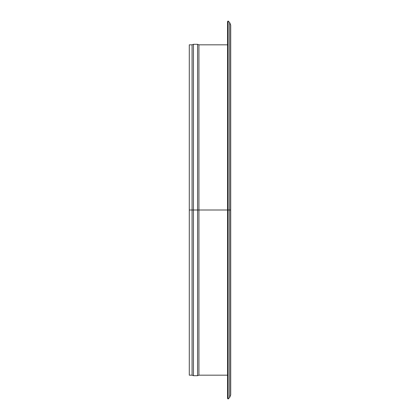 <?xml version="1.0" encoding="UTF-8"?>
<svg xmlns="http://www.w3.org/2000/svg" width="420" height="420" viewBox="0 0 420 420"><rect width="100%" height="100%" fill="white"/><g stroke="black" fill="none" stroke-linecap="round" stroke-linejoin="round"><path stroke-width="0.63" d="M227.603 44.819L198.928 44.819L198.928 210L197.558 210L197.558 375.701L197.558 210L192.077 210L193.447 210L193.447 375.701L193.447 44.3L193.447 210L197.558 210L197.558 44.3L197.558 210L198.928 210L198.928 375.181L198.928 210L227.572 210L227.572 398.449L227.572 210L228.123 210L228.123 21L228.123 210L229.651 210L229.651 22.528L230.711 25.09L230.711 394.91L229.651 397.472L229.651 22.528L229.651 210L230.711 210L230.711 394.91L230.711 210L229.651 210L229.651 397.472L229.651 210L228.123 210L228.123 399L228.123 210L198.928 210L198.928 375.181L197.558 375.701L193.447 375.701L192.077 375.181L192.077 44.819L189.289 44.819L189.289 210L192.077 210L189.289 210L189.289 375.181L189.289 44.819M227.572 21.551L227.572 210L227.572 21.551L228.123 21L229.651 22.528M198.928 210L198.928 44.819L198.928 210M197.558 210L197.558 44.3L197.558 210M193.447 210L193.447 375.701L193.447 210M192.077 210L192.077 44.819L192.077 210M198.928 44.819L197.558 44.3L193.447 44.3L192.077 44.819M189.289 375.181L192.077 375.181M227.572 398.449L228.123 399L229.651 397.472M198.928 375.181L227.603 375.181"/></g></svg>
